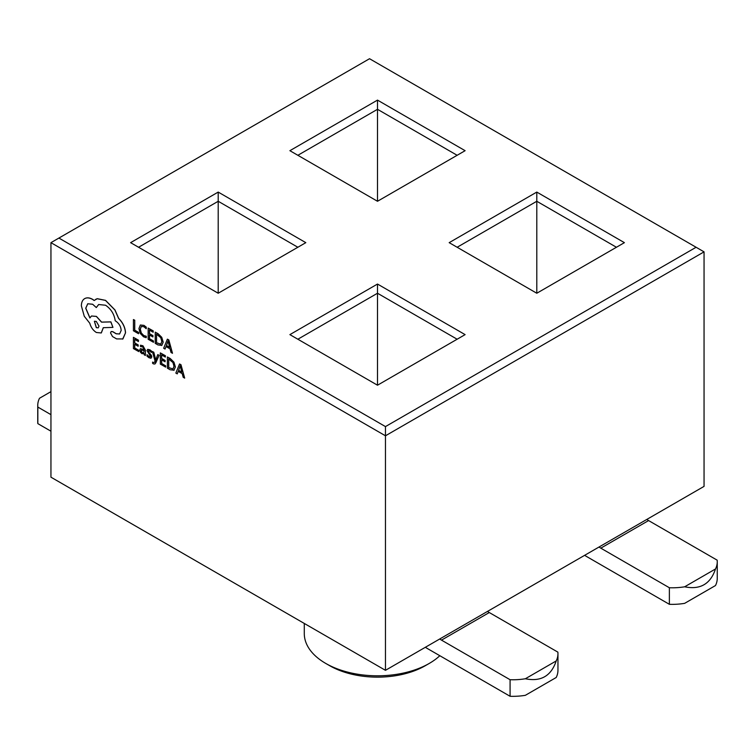<?xml version="1.0" encoding="UTF-8"?>
<svg xmlns="http://www.w3.org/2000/svg" width="755" height="755" viewBox="0 0 755 755"><rect width="100%" height="100%" fill="white"/><g stroke="black" fill="none" stroke-linecap="round" stroke-linejoin="round"><path stroke-width="1.13" d="M429.274 663.418L425.291 665.712A67.582 39.015 180 0 1 329.709 665.712L325.726 663.418A73.216 42.271 0 0 0 429.274 663.418A73.216 42.271 0 0 0 439.825 655.708M50.944 431.199L37.835 423.63A45.055 26.01 180 0 1 37.75 421.998L37.75 405.444A45.055 26.01 0 0 0 37.835 407.077L50.944 414.646M50.944 391.647L39.505 398.253A45.055 26.01 0 0 0 37.75 405.444M487.513 611.399A22.527 13.005 -120 0 0 489.287 612.541L557.87 652.131A45.055 26.01 180 0 1 557.954 653.764A45.055 26.01 180 0 1 556.199 660.946L525.357 678.754A45.055 26.01 180 0 1 510.078 679.717L441.505 640.127A22.527 13.005 -120 0 1 439.721 638.985M557.954 653.764L557.954 670.317A45.055 26.01 180 0 1 556.199 677.499L525.357 695.317A45.055 26.01 180 0 1 510.078 696.28L427.17 648.403A22.527 13.005 60 0 1 425.386 647.262M385.465 426.594L696.091 247.262L369.535 58.72L58.909 238.061L385.465 426.594L385.465 435.795L50.944 242.657L50.944 477.179L385.465 670.317L704.056 486.38L704.056 251.859L385.465 435.795L385.465 670.317M646.808 519.431A22.527 13.005 -120 0 0 648.583 520.572L717.165 560.163A45.055 26.01 180 0 1 717.25 561.795A45.055 26.01 180 0 1 715.495 568.977L684.643 586.795A45.055 26.01 180 0 1 669.374 587.749L600.801 548.158A22.527 13.005 -120 0 1 599.017 547.016M717.25 561.795L717.25 578.349A45.055 26.01 180 0 1 715.495 585.54L684.643 603.349A45.055 26.01 180 0 1 669.374 604.311L586.456 556.435A22.527 13.005 60 0 1 584.681 555.293M377.5 201.274L289.892 150.689L377.5 100.113L465.108 150.689L377.5 201.274L377.5 109.305L297.857 155.294M536.796 293.242L449.178 242.657L536.796 192.081L624.404 242.657L536.796 293.242L536.796 201.274L457.143 247.262M218.204 293.242L130.596 242.657L218.204 192.081L305.822 242.657L218.204 293.242L218.204 201.274L138.561 247.262M377.5 385.21L289.892 334.625L377.5 284.05L465.108 334.625L377.5 385.21L377.5 293.242L297.857 339.231M457.143 155.294L377.5 109.305L377.5 100.113M616.439 247.262L536.796 201.274L536.796 192.081M669.374 604.311L669.374 587.749M684.643 586.795C700.187 589.966 710.474 584.03 715.495 568.977M297.857 247.262L218.204 201.274L218.204 192.081M457.143 339.231L377.5 293.242L377.5 284.05M37.835 423.63L37.835 407.077M40.043 397.951L39.505 398.253M510.078 696.28L510.078 679.717M525.357 678.754C540.891 681.935 551.178 675.999 556.199 660.946M329.709 665.712L325.726 663.418A73.216 42.271 0 0 1 304.284 633.53L304.284 623.441M696.091 247.262L704.056 251.859M50.944 242.657L58.909 238.061M138.543 333.729L138.618 332.408L134.749 330.171L134.749 320.224L133.418 319.554L133.418 330.775L138.543 333.729L138.618 332.408M138.543 332.455L134.749 330.171M134.673 330.218L134.749 320.224M134.673 320.271L133.418 319.554M146.215 337.702L146.215 336.305L143.705 335.616L141.213 332.993L140.26 329.237L141.279 326.453L143.922 326.736L146.215 328.727L146.215 327.208L143.912 325.424L140.345 325.009L138.939 328.567L140.185 333.342L143.526 336.796L146.215 337.702L146.291 336.268L143.79 335.569L141.289 332.946L140.336 329.189L141.345 326.415M146.215 328.727L146.291 327.16L143.988 325.377L140.345 325.009M153.388 342.308L153.388 341.024L149.415 338.731L149.415 334.956L152.887 336.966L152.887 335.673L149.415 333.672L149.415 330.077L153.171 332.247L153.171 330.954L148.159 328.066L148.159 339.288L153.463 342.26L153.463 340.977L149.499 338.684L149.499 335.003M152.887 336.966L152.972 335.626L149.499 333.625L149.499 330.124M153.171 332.247L153.246 330.907L148.159 328.066M161.674 345.516L163.137 342.175L161.674 337.353L157.993 333.738L155.228 332.143L155.228 343.365L157.899 344.903L161.872 345.403M156.559 334.201L156.559 342.761L160.777 344.12L161.815 341.458L160.749 337.683L156.483 334.154L156.483 342.808L160.815 344.101M161.749 345.469L163.212 342.128L161.749 337.306L158.078 333.691L155.228 332.143M172.423 353.293L168.724 339.929L167.374 339.155L163.675 348.244L165.062 349.046L165.996 346.517L170.045 348.848L171.036 352.491L172.499 353.246L168.799 339.882L167.374 339.155M166.393 345.479L169.658 347.357L168.035 340.967L166.393 345.479L169.63 347.253M165.062 349.046L166.053 346.545M168.082 340.911L166.477 345.431M138.646 351.594L138.646 350.311L134.673 348.017L134.673 344.242L138.146 346.252L138.146 344.969L134.673 342.959L134.673 339.373L138.42 341.534L138.42 340.241L133.418 337.353L133.418 348.574L138.722 351.547L138.722 350.273L134.749 347.98L134.749 344.289M138.146 346.252L138.222 344.922L134.749 342.912L134.749 339.41M138.42 341.534L138.505 340.194L133.418 337.353M142.874 345.837L140.487 345.205L140.487 346.573L142.761 346.913L144.167 349.688L140.373 348.678L139.807 350.122L140.402 352.17L142.006 353.727L144.139 353.529L144.167 354.784L145.385 355.482L145.385 350.329L142.959 345.79L140.487 345.205M141.364 349.886L141.393 351.858L142.327 352.755L143.648 352.868L144.167 350.764L141.364 349.886L141.043 350.716L142.402 352.708L143.724 352.821M145.385 355.482L145.47 350.282L142.959 345.79M144.167 349.612L140.411 348.659M141.449 349.848L141.119 350.669M147.036 354.708L147.036 356.162L148.914 357.719L150.943 358.248L151.727 356.964L148.301 351.188L149.622 350.877L151.387 352.472L151.387 351.113L149.745 349.801L147.82 349.329L147.046 350.594L150.471 356.379L149.037 356.634L147.036 354.708L149.122 356.586L150.556 356.332M151.019 358.2L151.802 356.917L151.396 355.36L148.641 352.047L148.744 350.575M148.376 351.141L148.669 350.622M151.387 352.472L151.472 351.066L149.83 349.763L147.593 349.414M150.471 356.379L150.245 356.936M155.681 360.097L153.718 352.283L152.359 351.5L155.077 361.069L154.548 362.211L153.303 362.627L152.604 362.07L152.604 363.315L153.397 363.882L154.917 364.004L155.87 362.749L159.097 355.294L157.757 354.614L155.719 360.078M159.022 355.341L157.757 354.614M155.747 359.975L153.793 352.236L152.359 351.5M154.548 362.211L153.303 362.627L152.604 362.07M154.624 362.173L153.378 362.579M154.954 363.986L159.097 355.294M165.562 367.138L165.562 365.854L161.589 363.561L161.589 359.786L165.062 361.796L165.062 360.503L161.589 358.502L161.589 354.907L165.336 357.077L165.336 355.784L160.334 352.896L160.334 364.118L165.638 367.09L165.638 365.807L161.664 363.514L161.664 359.833M165.062 361.796L165.137 360.465L161.664 358.455L161.664 354.954M165.336 357.077L165.421 355.737L160.334 352.896M173.839 370.346L175.311 367.005L173.839 362.183L170.168 358.568L167.393 356.973L167.393 368.195L170.064 369.733L174.046 370.233M168.733 359.031L168.733 367.591L172.952 368.95L173.99 366.288L172.923 362.513L168.648 358.984L168.648 367.638L172.989 368.931M173.924 370.299L175.387 366.958L173.924 362.136L170.243 358.521L167.393 356.973M184.588 378.123L180.889 364.759L179.548 363.986L175.849 373.074L177.236 373.876L178.171 371.347L182.219 373.678L183.21 377.321L184.673 378.076L180.974 364.712L179.548 363.986M178.567 370.309L181.823 372.187L180.181 365.788L178.567 370.309L181.795 372.083M177.236 373.876L178.218 371.375M180.256 365.741L178.642 370.261M125.453 332.851C125.113 327.491 122.829 322.687 118.611 318.45L114.883 309.984L105.483 300.414L97.197 298.735L94.158 300.49L92.563 299.414C89.496 297.687 86.853 297.432 84.617 298.659L84.617 298.659C82.503 299.952 81.417 302.359 81.37 305.879L84.267 316.251L89.798 323.272C90.921 327.321 93.101 330.397 96.366 332.493L101.245 332.964L103.275 327.698L112.948 327.387L110.806 321.913L101.547 322.159L96.366 316.449L91.487 315.996L89.873 317.968L85.721 308.229L87.75 303.774L92.629 304.246L96.291 307.559L98.65 304.529L105.558 305.237C110.994 308.908 114.213 314.099 115.232 320.8L115.779 321.12C119.063 323.376 120.857 326.481 121.168 330.454L119.592 333.974L116.195 333.804L112.674 331.69L111.164 331.549L110.532 332.927L112.533 336.56L116.61 338.91L122.895 338.957L125.538 332.804C125.188 327.443 122.914 322.64 118.695 318.402L114.968 309.946L105.568 300.367L97.272 298.687L95.696 299.339M122.659 339.108L125.538 332.804M96.291 327.661L98.197 327.849L98.99 326.103L96.291 321.441L94.384 321.252L96.291 327.661L98.235 327.83M119.63 333.955L116.279 333.757L112.75 331.643L111.202 331.52M96.291 307.559L98.688 304.51M89.949 317.921L85.806 308.191L87.797 303.746M112.948 327.387L110.891 321.875L101.623 322.111L96.442 316.402L91.487 315.996M101.321 332.917L103.35 327.661M94.233 300.443L92.648 299.367C89.581 297.64 86.929 297.385 84.702 298.612L84.702 298.612M94.422 321.234L96.376 327.613M489.287 612.541L441.505 640.127M648.583 520.572L600.801 548.158"/></g></svg>
